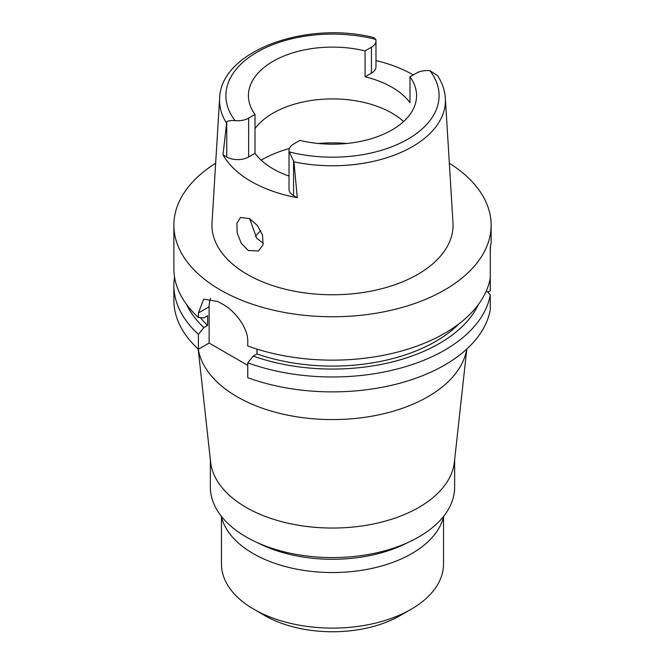 <?xml version="1.0" encoding="UTF-8"?>
<svg xmlns="http://www.w3.org/2000/svg" width="665" height="665" viewBox="0 0 665 665"><rect width="100%" height="100%" fill="white"/><g stroke="black" fill="none" stroke-linecap="round" stroke-linejoin="round"><path stroke-width="1" d="M416.357 73.158A15.486 8.936 180 0 1 429.923 70.673L437.553 75.652C442.233 82.801 444.835 90.34 445.359 98.262A112.925 65.203 180 0 1 412.35 146.674A112.925 65.203 180 0 1 293.947 161.853L289.242 151.894A15.486 8.936 180 0 1 289.017 150.381A15.486 8.936 180 0 1 293.556 144.064L299.915 140.39A84.073 48.537 0 0 0 391.951 129.966A84.073 48.537 0 0 0 416.573 95.644A84.073 48.537 0 0 0 409.997 76.832L416.357 73.158M226.748 121.894L223.016 154.837L226.748 156.99L226.748 121.894C227.871 120.797 230.647 120.373 235.078 120.623A15.486 8.936 180 0 0 248.644 118.129L255.003 114.463A84.073 48.537 0 0 1 248.427 95.644A84.073 48.537 0 0 1 273.049 61.321A84.073 48.537 0 0 1 365.085 50.897L365.085 76.808A84.073 48.537 0 0 1 409.997 102.734L409.997 76.832M255.003 128.628A84.073 48.537 180 0 1 273.049 113.125A84.073 48.537 180 0 1 403.605 121.545M375.983 60.573A114.214 65.943 180 0 1 413.281 74.937M365.085 76.808L371.444 73.133A15.486 8.936 0 0 0 375.983 66.816L375.983 40.914A15.486 8.936 180 0 1 371.444 47.232L365.085 50.897M226.358 122.826A112.925 65.203 180 0 1 219.641 98.262C220.747 50.806 306.349 20.374 374.021 37.622L375.758 39.401A15.486 8.936 180 0 1 375.983 40.914M219.641 98.262L212.019 222.709A120.556 69.601 0 0 0 284.404 288.992A120.556 69.601 0 0 0 417.745 274.387A120.556 69.601 0 0 0 452.981 222.709L445.359 98.262M289.017 150.381L289.017 189.234A15.486 8.936 0 0 0 293.556 195.56L297.288 197.713L293.947 161.853M297.288 197.713A115.003 66.4 180 0 1 223.016 154.837M248.261 250.489L258.519 251.004L263.066 244.637L262.55 235.069L257.313 225.443L249.608 218.627L240.439 217.48L236.915 223.216L237.156 232.883L241.229 243.299L248.261 250.489M226.748 156.99A15.486 8.936 0 0 0 248.644 156.99L255.003 153.316A84.073 48.537 0 0 0 289.017 176.05M255.003 153.316L255.003 114.463M263.323 243.382L256.673 238.153L249.666 218.66M255.335 236.374A85.344 49.277 180 0 1 260.763 230.73M221.462 516.871L221.462 563.995A111.038 64.106 0 0 0 253.98 609.331L264.745 615.549A95.81 55.32 0 0 0 400.247 615.549A95.81 55.32 0 0 0 400.255 615.549L411.02 609.331L400.247 615.549M253.98 609.331A111.038 64.106 0 0 0 411.02 609.331L411.02 609.331A111.038 64.106 0 0 0 443.538 563.995L443.538 516.871M221.312 516.256A112.152 64.754 0 0 0 296.465 569.107A112.152 64.754 0 0 0 411.801 553.571A112.152 64.754 0 0 0 443.688 516.256M410.189 541.476L403.83 544.502A112.152 64.754 180 0 1 261.17 544.502L254.811 541.476A122.144 70.523 0 0 0 410.189 541.476A122.144 70.523 0 0 0 418.867 536.929A122.144 70.523 0 0 0 454.644 487.063L454.644 459.764M210.356 459.764L210.356 487.063A122.144 70.523 0 0 0 254.811 541.476M466.805 349.025L454.403 461.992A122.144 70.523 180 0 1 418.867 507.395A122.144 70.523 180 0 1 289.35 523.505A122.144 70.523 180 0 1 210.597 461.992L198.195 349.025M198.27 349.092A134.837 77.847 0 0 0 286.848 414.985A134.837 77.847 0 0 0 427.844 396.781A134.837 77.847 0 0 0 466.73 349.092M487.827 292.209L490.28 290.796L490.28 247.613L491.127 242.65L491.127 225.169A158.627 91.587 180 0 1 444.669 289.932A158.627 91.587 180 0 1 271.794 309.782A158.627 91.587 180 0 1 173.873 225.169A158.627 91.587 180 0 1 215.66 163.224M490.28 278.061A158.627 91.587 0 0 1 444.669 333.323A158.627 91.587 0 0 1 247.754 345.983L247.754 341.444C248.203 327.97 234.812 310.63 222.6 304.163A158.627 91.587 0 0 1 218.112 301.569L203.698 299.167L198.403 312.949L198.403 317.488L203.872 317.887L207.621 315.725L207.621 325.434L203.872 327.596L198.403 334.312A158.627 91.587 180 0 1 173.873 285.393L173.873 300.289A158.627 91.587 0 0 0 198.403 349.216L209.118 343.032L209.118 306.765A31.729 18.321 60 0 1 210.581 298.402M247.754 365.343L209.118 343.032M247.754 362.807L247.754 377.712A158.627 91.587 0 0 0 444.669 365.052A158.627 91.587 0 0 0 490.28 309.782L490.28 294.886A158.627 91.587 180 0 1 444.669 350.147A158.627 91.587 180 0 1 247.754 362.807L253.232 356.091L256.973 353.93L256.973 349.1M486.431 290.688L490.28 294.886M198.403 334.312L198.403 349.216M173.873 285.393A158.627 91.587 180 0 1 174.538 276.981M490.28 253.581L490.471 246.782M449.34 163.224A158.627 91.587 180 0 1 491.127 225.169M256.973 353.93A145.943 84.255 0 0 0 435.7 341.411A145.943 84.255 0 0 0 459.108 323.747M478.384 304.537A151.088 87.231 180 0 1 439.332 343.514A151.088 87.231 180 0 1 253.232 356.091M173.873 225.169L173.873 268.56A158.627 91.587 0 0 0 198.403 317.488M200.389 317.637A145.943 84.255 0 0 0 207.621 325.434M203.872 327.596A151.088 87.231 180 0 1 186.616 304.537M429.923 70.673A106.591 61.537 180 0 1 407.869 139.16A106.591 61.537 180 0 1 289.242 151.894M371.444 73.133L371.444 47.232M235.078 120.623A106.591 61.537 180 0 1 257.131 52.128A106.591 61.537 180 0 1 375.758 39.401M248.644 118.129L248.644 156.99M261.146 160.174A99.941 57.697 180 0 1 261.835 159.766A99.941 57.697 180 0 1 289.358 148.519M318.119 143.474A99.941 57.697 180 0 1 346.881 143.474M209.118 306.765L198.403 312.949M293.556 160.465L293.556 195.56"/></g></svg>

